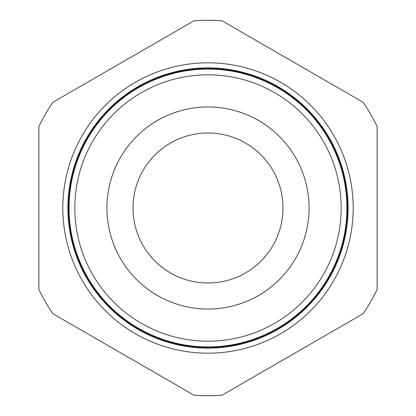 <?xml version="1.0" encoding="UTF-8"?>
<svg xmlns="http://www.w3.org/2000/svg" width="416" height="416" viewBox="0 0 416 416"><rect width="100%" height="100%" fill="white"/><g stroke="black" fill="none" stroke-linecap="round" stroke-linejoin="round"><path stroke-width="0.62" d="M62.811 208A145.189 145.189 0 0 1 208 62.811A145.189 145.189 0 0 1 353.189 208A145.189 145.189 0 0 1 208 353.189A145.189 145.189 0 0 1 62.811 208M341.188 208A133.188 133.188 0 0 1 208 341.188A133.188 133.188 0 0 1 74.812 208A133.188 133.188 0 0 1 208 74.812A133.188 133.188 0 0 1 341.188 208M69.056 208A138.944 138.944 0 0 0 208 346.944A138.944 138.944 0 0 0 346.944 208A138.944 138.944 0 0 0 208 69.056A138.944 138.944 0 0 0 69.056 208M346.98 208A138.98 138.98 0 0 1 208 346.98A138.98 138.98 0 0 1 69.02 208A138.98 138.98 0 0 1 208 69.02A138.98 138.98 0 0 1 346.98 208M68.718 208A139.282 139.282 0 0 0 208 347.282A139.282 139.282 0 0 0 347.282 208A139.282 139.282 0 0 0 208 68.718A139.282 139.282 0 0 0 68.718 208M347.308 208A139.308 139.308 0 0 1 208 347.308A139.308 139.308 0 0 1 68.692 208A139.308 139.308 0 0 1 208 68.692A139.308 139.308 0 0 1 347.308 208M68.375 208A139.625 139.625 0 0 0 208 347.625A139.625 139.625 0 0 0 347.625 208A139.625 139.625 0 0 0 208 68.375A139.625 139.625 0 0 0 68.375 208M347.636 208A139.636 139.636 0 0 1 208 347.636A139.636 139.636 0 0 1 68.364 208A139.636 139.636 0 0 1 208 68.364A139.636 139.636 0 0 1 347.636 208M68.037 208A139.963 139.963 0 0 0 208 347.963A139.963 139.963 0 0 0 347.963 208A139.968 139.968 0 0 1 208 347.968A139.968 139.968 0 0 1 68.032 208A139.968 139.968 0 0 1 208 68.032A139.968 139.968 0 0 1 347.968 208A139.963 139.963 0 0 0 208 68.037A139.963 139.963 0 0 0 68.037 208M348.088 208A140.088 140.088 0 0 1 208 348.088A140.088 140.088 0 0 1 67.912 208A140.088 140.088 0 0 1 208 67.912A140.088 140.088 0 0 1 348.088 208M282.989 208A74.989 74.989 0 0 0 208 133.011A74.989 74.989 0 0 0 133.011 208A74.989 74.989 0 0 0 208 282.989A74.989 74.989 0 0 0 282.989 208M309.067 208A101.067 101.067 0 0 0 208 106.933A101.067 101.067 0 0 0 106.933 208A101.067 101.067 0 0 0 208 309.067A101.067 101.067 0 0 0 309.067 208M52.879 313.721L194.002 395.2A187.725 187.725 0 0 0 221.998 395.2L363.121 313.721A187.725 187.725 0 0 0 377.12 289.479L377.12 126.521A187.725 187.725 0 0 0 363.121 102.279L221.998 20.8A187.725 187.725 0 0 0 194.002 20.8L52.879 102.279A187.725 187.725 0 0 0 38.88 126.521L38.88 289.479A187.725 187.725 0 0 0 52.879 313.721"/></g></svg>
